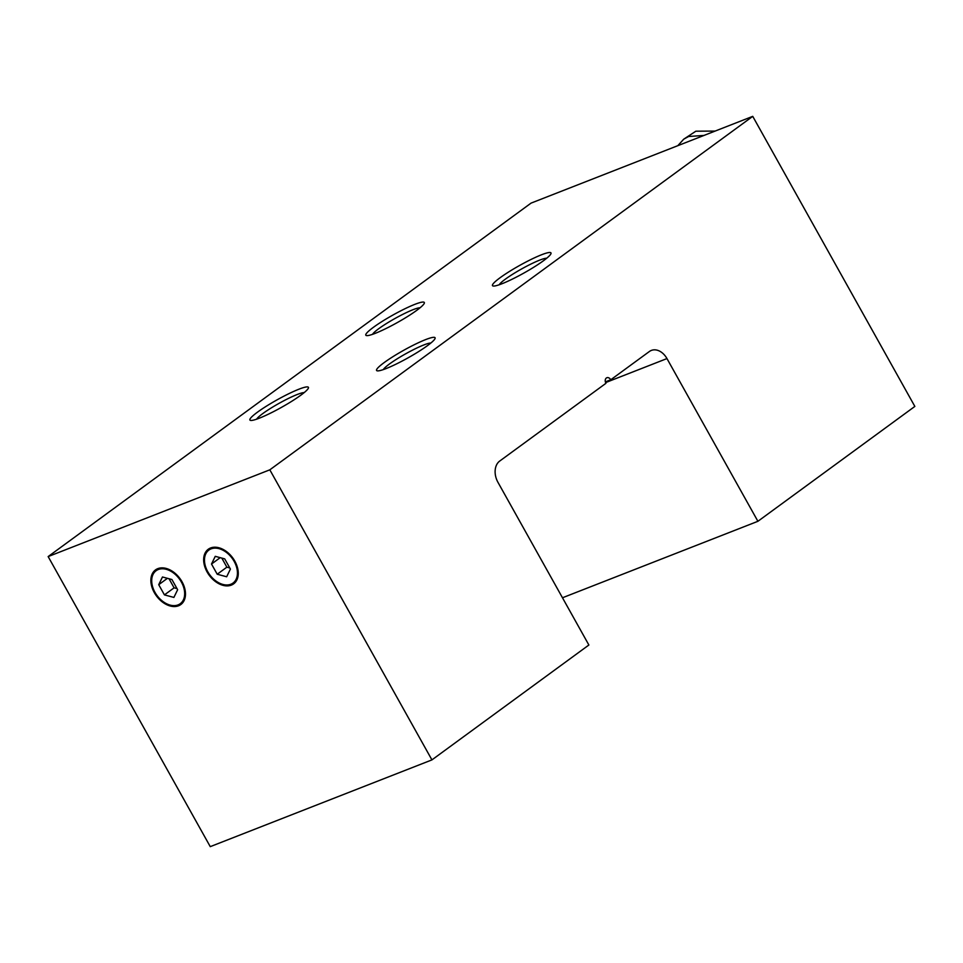 <?xml version="1.0" encoding="UTF-8"?>
<svg xmlns="http://www.w3.org/2000/svg" width="963" height="963" viewBox="0 0 963 963"><rect width="100%" height="100%" fill="white"/><g stroke="black" fill="none" stroke-linecap="round" stroke-linejoin="round"><path stroke-width="1.44" d="M234.816 561.128A21.451 14.614 -126.2 0 0 210.584 547.983A21.451 14.614 -126.2 0 0 207.105 571.974A21.451 14.614 -126.2 0 0 231.337 585.119A21.451 14.614 -126.2 0 0 234.816 561.128M182.031 581.784A21.451 14.614 -126.2 0 0 157.8 568.639A21.451 14.614 -126.2 0 0 154.321 592.63A21.451 14.614 -126.2 0 0 178.564 605.775A21.451 14.614 -126.2 0 0 182.031 581.784M384.189 362.57A33.512 4.358 150.8 0 1 418.556 342.659A33.512 4.358 150.8 0 1 434.807 339.036A33.512 4.358 150.8 0 1 427.476 345.633A33.512 4.358 150.8 0 1 399.44 362.449A33.512 4.358 150.8 0 1 377.821 370.887A33.512 4.358 150.8 0 1 384.189 362.57M383.322 369.599A27.795 3.611 150.8 0 1 389.485 363.978A27.795 3.611 150.8 0 1 413.019 349.894A27.795 3.611 150.8 0 1 430.822 343.045M257.518 412.14A33.512 4.358 150.8 0 1 291.885 392.242A33.512 4.358 150.8 0 1 308.136 388.619A33.512 4.358 150.8 0 1 300.805 395.203A33.512 4.358 150.8 0 1 272.77 412.02A33.512 4.358 150.8 0 1 251.15 420.458A33.512 4.358 150.8 0 1 257.518 412.14M256.652 419.17A27.795 3.611 150.8 0 1 262.815 413.56A27.795 3.611 150.8 0 1 286.348 399.464A27.795 3.611 150.8 0 1 304.152 392.615M543.373 260.804A33.512 4.358 -29.2 0 0 550.704 254.208A33.512 4.358 -29.2 0 0 534.453 257.831A33.512 4.358 -29.2 0 0 500.098 277.741A33.512 4.358 -29.2 0 0 493.718 286.059A33.512 4.358 -29.2 0 0 515.337 277.621A33.512 4.358 -29.2 0 0 543.373 260.804M546.719 258.216A27.795 3.611 -29.2 0 0 528.916 265.054A27.795 3.611 -29.2 0 0 505.382 279.15A27.795 3.611 -29.2 0 0 499.219 284.759M416.702 310.375A33.512 4.358 -29.2 0 0 424.033 303.778A33.512 4.358 -29.2 0 0 407.782 307.402A33.512 4.358 -29.2 0 0 373.427 327.312A33.512 4.358 -29.2 0 0 367.059 335.63A33.512 4.358 -29.2 0 0 388.667 327.191A33.512 4.358 -29.2 0 0 416.702 310.375M420.061 307.787A27.795 3.611 -29.2 0 0 402.257 314.624A27.795 3.611 -29.2 0 0 378.712 328.72A27.795 3.611 -29.2 0 0 372.549 334.33M752.741 116.354L531.07 203.109L48.15 556.578L269.821 469.824L752.741 116.354L914.85 406.422L757.905 521.296L666.962 358.573A16.347 11.785 68.6 0 0 651.349 350.424A16.347 11.785 68.6 0 0 649.399 351.495L610.759 379.771L605.378 381.89M562.476 597.77L757.905 521.296M610.759 379.771A4.093 2.949 -111.4 0 0 606.859 377.737A4.093 2.949 -111.4 0 0 605.932 383.31L499.689 461.072A16.347 11.785 -111.4 0 0 497.943 482.294L588.875 645.005L431.93 759.891L269.821 469.824M48.15 556.578L210.259 846.646L431.93 759.891M677.796 145.69L683.73 139.178L688.617 136.493L703.989 135.434M683.73 139.178L695.864 131.197L715.124 131.076M230.843 584.24A20.44 13.915 53.8 0 1 208.694 573.274A20.44 13.915 53.8 0 1 208.887 550.066A20.44 13.915 53.8 0 1 211.078 548.862A20.44 13.915 53.8 0 1 233.227 559.828A20.44 13.915 53.8 0 1 233.034 583.036A20.44 13.915 53.8 0 1 230.843 584.24M226.666 576.765L230.41 569.073L224.704 558.865L215.255 556.337L211.511 564.029L217.217 574.237L226.666 576.765M221.803 558.083L226.871 567.171L229.784 567.941M226.871 567.171L217.217 574.237M220.202 557.661L211.511 564.029M178.071 604.896A20.44 13.915 53.8 0 1 155.922 593.93A20.44 13.915 53.8 0 1 156.114 570.722A20.44 13.915 53.8 0 1 158.293 569.518A20.44 13.915 53.8 0 1 180.442 580.484A20.44 13.915 53.8 0 1 180.25 603.693A20.44 13.915 53.8 0 1 178.071 604.896M173.894 597.421L177.637 589.729L171.92 579.521L162.47 576.993L158.726 584.685L164.432 594.893L173.894 597.421M169.019 578.739L174.098 587.827L176.999 588.598M174.098 587.827L164.432 594.893M167.43 578.318L158.726 584.685M605.595 382.6L666.962 358.573"/></g></svg>

